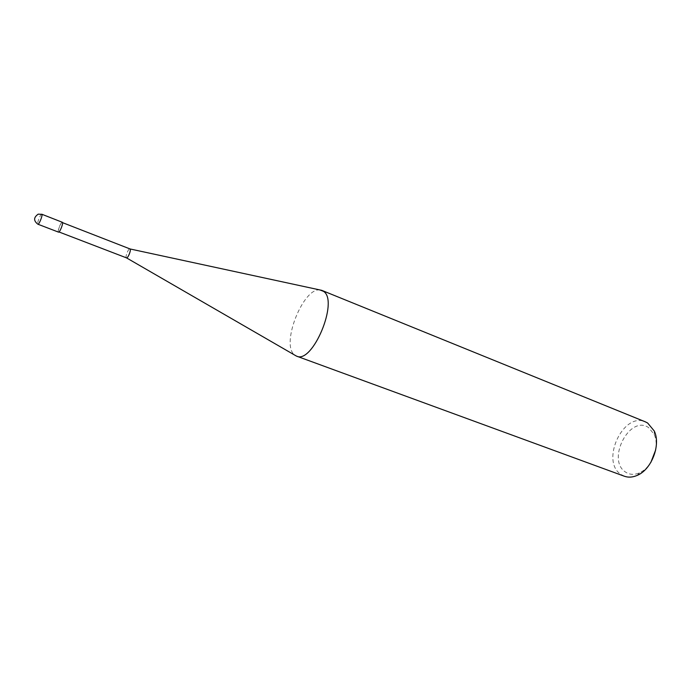 <?xml version="1.0" encoding="UTF-8"?>
<svg xmlns="http://www.w3.org/2000/svg" width="691" height="691" viewBox="0 0 691 691"><rect width="100%" height="100%" fill="white"/><g stroke="black" fill="none" stroke-linecap="round" stroke-linejoin="round"><path stroke-width="0.52" stroke-dasharray="3.46 2.59" d="M624.379 476.237L620.855 474.363C600.28 461.122 623.265 411.586 645.385 421.856M655.664 449.962C656.657 444.149 656.2 438.984 654.273 434.484L648.555 427.548C629.726 414.531 606.327 459.748 625.364 471.97C629.484 474.786 634.183 475.08 639.46 472.86C643.908 470.813 647.717 467.306 650.887 462.339M319.993 289.97C303.409 287.266 280.969 343.323 294.098 354.526L294.815 355.157M126.479 257.864L126.306 257.726C125.114 256.516 128.647 247.983 129.977 248.864M62.337 222.632C63.261 223.685 59.685 232.522 58.614 231.822L58.476 231.692C57.569 230.587 61.128 221.828 62.207 222.511L62.337 222.632M126.306 257.726C125.123 256.534 128.604 248.069 129.96 248.855M58.493 232.124L58.346 231.986C57.388 230.811 61.179 221.483 62.32 222.208M41.771 214.219C40.717 213.519 36.908 222.943 37.772 224.1M654.273 434.484L654.256 430.994M639.46 472.86L637.102 475.434"/><path stroke-width="1.04" d="M321.954 290.427L645.385 421.856L647.64 423.013L654.256 430.994C661.08 444.935 651.518 469.69 637.102 475.434C632.585 477.377 628.344 477.645 624.379 476.237L296.569 356.133C312.505 364.399 339.031 300.948 323.561 291.369L319.993 289.97M294.815 355.157L296.569 356.133M321.756 290.35L130.124 248.976C131.325 250.107 127.87 258.572 126.496 257.864L126.306 257.726M650.887 462.339L655.664 449.962M62.57 222.657L130.124 248.976C131.333 250.125 127.826 258.659 126.479 257.864L296.379 356.064M41.771 214.219L62.458 222.329C63.451 223.461 59.642 232.867 58.493 232.124L37.91 224.221C38.955 224.938 42.799 215.428 41.901 214.34L38.221 214.141C33.539 217.415 33.436 220.774 37.91 224.221L37.772 224.1M126.479 257.864L58.977 231.96"/></g></svg>
